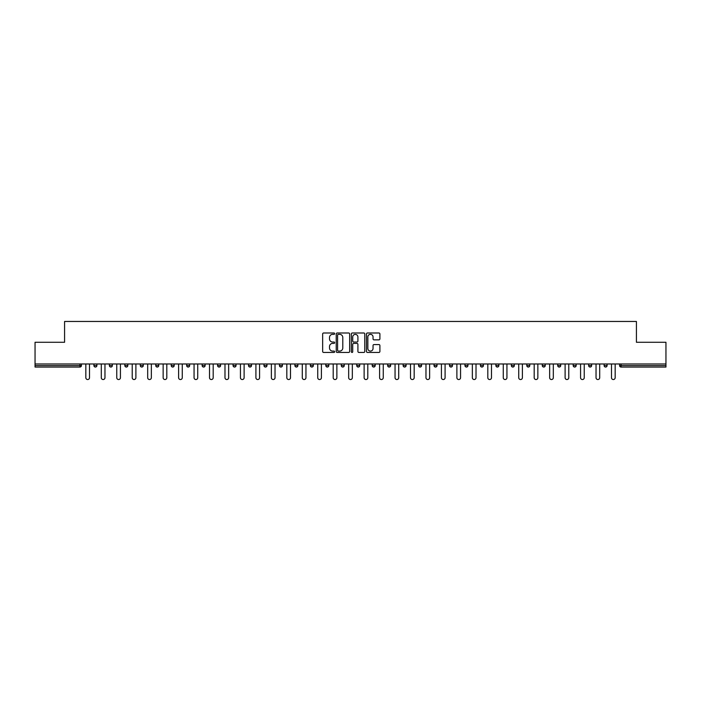 <?xml version="1.0" encoding="UTF-8"?>
<svg xmlns="http://www.w3.org/2000/svg" width="701" height="701" viewBox="0 0 701 701"><rect width="100%" height="100%" fill="white"/><g stroke="black" fill="none" stroke-linecap="round" stroke-linejoin="round"><path stroke-width="1.05" d="M334.64 333.676A0.683 0.683 0 0 0 333.965 332.993L323.625 332.993A0.973 0.973 0 0 0 322.653 333.965L322.653 351.473A0.973 0.973 0 0 0 323.625 352.445L333.965 352.445A0.683 0.683 0 0 0 334.64 351.771A0.683 0.683 0 0 0 333.965 351.087L332.625 351.087A3.111 3.111 0 0 1 329.514 347.976L329.514 346.513A3.111 3.111 0 0 1 332.625 343.402L333.965 343.402A0.683 0.683 0 0 0 334.64 342.719A0.683 0.683 0 0 0 333.965 342.035L332.625 342.035A3.111 3.111 0 0 1 329.514 338.925L329.514 337.47A3.111 3.111 0 0 1 332.625 334.351L333.965 334.351A0.683 0.683 0 0 0 334.64 333.676M378.926 339.854A0.973 0.973 0 0 0 379.898 338.881L379.898 333.965A0.973 0.973 0 0 0 378.926 332.993L367.447 332.993A0.973 0.973 0 0 0 366.474 333.965L366.474 351.473A0.973 0.973 0 0 0 367.447 352.445L378.926 352.445A0.973 0.973 0 0 0 379.898 351.473L379.898 345.54A0.973 0.973 0 0 0 378.926 344.568L374.019 344.568A0.973 0.973 0 0 0 373.046 345.54L373.046 348.485A2.602 2.602 0 0 1 370.443 351.087A2.602 2.602 0 0 1 367.841 348.485L367.841 336.953A2.602 2.602 0 0 1 370.443 334.351A2.602 2.602 0 0 1 373.046 336.953L373.046 338.881A0.973 0.973 0 0 0 374.019 339.854L378.926 339.854M35.05 363.977L35.05 342.272L64.58 342.272L64.58 321.461L636.42 321.461L636.42 342.272L665.95 342.272L665.95 363.977L35.05 363.977L35.05 365.563L79.94 365.563L79.94 363.977M349.65 333.965A0.973 0.973 0 0 0 348.677 332.993L337.199 332.993A0.973 0.973 0 0 0 336.226 333.965L336.226 351.473A0.973 0.973 0 0 0 337.199 352.445L348.677 352.445A0.973 0.973 0 0 0 349.65 351.473L349.65 333.965M352.323 332.993L363.801 332.993A0.973 0.973 0 0 1 364.774 333.965L364.774 351.473A0.973 0.973 0 0 1 363.801 352.445L358.894 352.445A0.973 0.973 0 0 1 357.913 351.473L357.913 344.375A0.973 0.973 0 0 0 356.94 343.402L353.69 343.402A0.973 0.973 0 0 0 352.717 344.375L352.717 351.771A0.683 0.683 0 0 1 352.033 352.445A0.683 0.683 0 0 1 351.35 351.771L351.35 333.965A0.973 0.973 0 0 1 352.323 332.993M81.43 363.977L81.43 365.563A1.49 1.49 0 0 1 79.94 367.052L35.05 367.052L35.05 365.563M665.95 363.977L665.95 367.052L621.06 367.052A1.49 1.49 0 0 1 619.57 365.563L619.57 363.977M93.916 365.563L96.887 365.563A1.49 1.49 0 0 1 95.406 367.052A1.49 1.49 0 0 0 96.887 365.563L96.887 363.977L96.887 365.563A1.49 1.49 0 0 1 95.406 367.052A1.49 1.49 0 0 1 93.916 365.563L93.916 363.977M79.94 367.052A1.49 1.49 0 0 0 81.43 365.563A1.49 1.49 0 0 1 79.94 367.052L79.94 365.563L81.43 365.563M109.382 363.977L109.382 365.563L109.382 363.977M112.353 363.977L112.353 365.563A1.49 1.49 0 0 1 110.863 367.052A1.49 1.49 0 0 1 109.382 365.563A1.49 1.49 0 0 0 110.863 367.052A1.49 1.49 0 0 0 112.353 365.563A1.49 1.49 0 0 1 110.863 367.052A1.49 1.49 0 0 1 109.382 365.563L112.353 365.563M127.81 363.977L127.81 365.563L124.839 365.563A1.49 1.49 0 0 0 126.329 367.052A1.49 1.49 0 0 1 124.839 365.563L124.839 363.977M140.296 363.977L140.296 365.563L140.296 363.977M143.276 363.977L143.276 365.563L143.276 363.977M155.762 363.977L155.762 365.563L155.762 363.977M158.733 363.977L158.733 365.563L158.733 363.977M174.19 363.977L174.19 365.563A1.49 1.49 0 0 1 172.709 367.052A1.49 1.49 0 0 1 171.219 365.563L171.219 363.977M189.656 363.977L189.656 365.563A1.49 1.49 0 0 1 188.166 367.052A1.49 1.49 0 0 1 186.676 365.563L186.676 363.977M205.113 363.977L205.113 365.563A1.49 1.49 0 0 1 203.623 367.052A1.49 1.49 0 0 1 202.142 365.563L202.142 363.977M220.57 363.977L220.57 365.563A1.49 1.49 0 0 1 219.089 367.052A1.49 1.49 0 0 1 217.599 365.563L217.599 363.977M233.065 363.977L233.065 365.563L233.065 363.977M236.035 363.977L236.035 365.563L236.035 363.977M251.493 363.977L251.493 365.563A1.49 1.49 0 0 1 250.012 367.052A1.49 1.49 0 0 1 248.522 365.563L248.522 363.977M263.979 363.977L263.979 365.563L263.979 363.977M266.958 363.977L266.958 365.563L266.958 363.977M282.415 363.977L282.415 365.563L279.445 365.563A1.49 1.49 0 0 0 280.926 367.052A1.49 1.49 0 0 1 279.445 365.563L279.445 363.977M296.392 367.052A1.49 1.49 0 0 0 297.872 365.563L297.872 363.977L297.872 365.563A1.49 1.49 0 0 1 296.392 367.052A1.49 1.49 0 0 1 294.902 365.563L294.902 363.977M313.338 363.977L313.338 365.563A1.49 1.49 0 0 1 311.849 367.052A1.49 1.49 0 0 1 310.359 365.563L310.359 363.977M325.825 363.977L325.825 365.563L325.825 363.977M328.795 363.977L328.795 365.563A1.49 1.49 0 0 1 327.306 367.052A1.49 1.49 0 0 1 325.825 365.563L328.795 365.563A1.49 1.49 0 0 1 327.306 367.052M344.252 363.977L344.252 365.563A1.49 1.49 0 0 1 342.771 367.052A1.49 1.49 0 0 1 341.282 365.563L341.282 363.977M356.748 365.563L359.718 365.563A1.49 1.49 0 0 1 358.229 367.052A1.49 1.49 0 0 0 359.718 365.563L359.718 363.977L359.718 365.563A1.49 1.49 0 0 1 358.229 367.052A1.49 1.49 0 0 1 356.748 365.563L356.748 363.977M375.175 363.977L375.175 365.563A1.49 1.49 0 0 1 373.694 367.052A1.49 1.49 0 0 1 372.205 365.563L372.205 363.977M387.662 363.977L387.662 365.563L387.662 363.977M390.641 363.977L390.641 365.563L390.641 363.977M403.128 363.977L403.128 365.563L403.128 363.977M406.098 363.977L406.098 365.563A1.49 1.49 0 0 1 404.608 367.052A1.49 1.49 0 0 1 403.128 365.563L406.098 365.563A1.49 1.49 0 0 1 404.608 367.052M418.585 363.977L418.585 365.563L418.585 363.977M421.555 363.977L421.555 365.563L421.555 363.977M434.042 363.977L434.042 365.563L434.042 363.977M437.021 363.977L437.021 365.563A1.49 1.49 0 0 1 435.531 367.052A1.49 1.49 0 0 1 434.042 365.563A1.49 1.49 0 0 0 435.531 367.052A1.49 1.49 0 0 0 437.021 365.563A1.49 1.49 0 0 1 435.531 367.052A1.49 1.49 0 0 1 434.042 365.563L437.021 365.563M452.478 363.977L452.478 365.563A1.49 1.49 0 0 1 450.988 367.052A1.49 1.49 0 0 1 449.507 365.563L449.507 363.977M467.935 363.977L467.935 365.563L464.965 365.563A1.49 1.49 0 0 0 466.454 367.052A1.49 1.49 0 0 1 464.965 365.563L464.965 363.977M483.401 363.977L483.401 365.563A1.49 1.49 0 0 1 481.911 367.052A1.49 1.49 0 0 1 480.43 365.563L480.43 363.977M495.887 363.977L495.887 365.563L495.887 363.977M498.858 363.977L498.858 365.563A1.49 1.49 0 0 1 497.377 367.052A1.49 1.49 0 0 1 495.887 365.563A1.49 1.49 0 0 0 497.377 367.052A1.49 1.49 0 0 1 495.887 365.563L498.858 365.563A1.49 1.49 0 0 1 497.377 367.052M514.324 363.977L514.324 365.563A1.49 1.49 0 0 1 512.834 367.052A1.49 1.49 0 0 1 511.344 365.563L511.344 363.977M529.781 363.977L529.781 365.563L526.81 365.563A1.49 1.49 0 0 0 528.291 367.052A1.49 1.49 0 0 1 526.81 365.563L526.81 363.977M545.238 363.977L545.238 365.563A1.49 1.49 0 0 1 543.757 367.052A1.49 1.49 0 0 1 542.267 365.563L542.267 363.977M560.704 363.977L560.704 365.563L557.724 365.563A1.49 1.49 0 0 0 559.214 367.052A1.49 1.49 0 0 1 557.724 365.563L557.724 363.977M576.161 363.977L576.161 365.563A1.49 1.49 0 0 1 574.671 367.052A1.49 1.49 0 0 1 573.19 365.563L573.19 363.977M591.618 363.977L591.618 365.563L588.647 365.563A1.49 1.49 0 0 0 590.137 367.052A1.49 1.49 0 0 1 588.647 365.563L588.647 363.977M607.084 363.977L607.084 365.563A1.49 1.49 0 0 1 605.594 367.052A1.49 1.49 0 0 1 604.113 365.563L604.113 363.977M127.81 365.563A1.49 1.49 0 0 1 126.329 367.052A1.49 1.49 0 0 0 127.81 365.563A1.49 1.49 0 0 1 126.329 367.052A1.49 1.49 0 0 1 124.839 365.563M141.786 367.052A1.49 1.49 0 0 1 140.296 365.563A1.49 1.49 0 0 0 141.786 367.052A1.49 1.49 0 0 0 143.276 365.563A1.49 1.49 0 0 1 141.786 367.052A1.49 1.49 0 0 1 140.296 365.563L143.276 365.563A1.49 1.49 0 0 1 141.786 367.052M157.243 367.052A1.49 1.49 0 0 1 155.762 365.563A1.49 1.49 0 0 0 157.243 367.052A1.49 1.49 0 0 0 158.733 365.563A1.49 1.49 0 0 1 157.243 367.052A1.49 1.49 0 0 1 155.762 365.563L158.733 365.563A1.49 1.49 0 0 1 157.243 367.052M234.546 367.052A1.49 1.49 0 0 1 233.065 365.563L236.035 365.563A1.49 1.49 0 0 1 234.546 367.052A1.49 1.49 0 0 0 236.035 365.563M265.469 367.052A1.49 1.49 0 0 1 263.979 365.563L266.958 365.563A1.49 1.49 0 0 1 265.469 367.052A1.49 1.49 0 0 0 266.958 365.563M280.926 367.052A1.49 1.49 0 0 0 282.415 365.563A1.49 1.49 0 0 1 280.926 367.052A1.49 1.49 0 0 1 279.445 365.563M389.151 367.052A1.49 1.49 0 0 1 387.662 365.563L390.641 365.563A1.49 1.49 0 0 1 389.151 367.052A1.49 1.49 0 0 0 390.641 365.563A1.49 1.49 0 0 1 389.151 367.052M420.074 367.052A1.49 1.49 0 0 1 418.585 365.563A1.49 1.49 0 0 0 420.074 367.052A1.49 1.49 0 0 0 421.555 365.563A1.49 1.49 0 0 1 420.074 367.052A1.49 1.49 0 0 1 418.585 365.563L421.555 365.563M466.454 367.052A1.49 1.49 0 0 0 467.935 365.563A1.49 1.49 0 0 1 466.454 367.052A1.49 1.49 0 0 1 464.965 365.563M528.291 367.052A1.49 1.49 0 0 0 529.781 365.563A1.49 1.49 0 0 1 528.291 367.052A1.49 1.49 0 0 1 526.81 365.563M560.704 365.563A1.49 1.49 0 0 1 559.214 367.052A1.49 1.49 0 0 0 560.704 365.563A1.49 1.49 0 0 1 559.214 367.052A1.49 1.49 0 0 1 557.724 365.563M590.137 367.052A1.49 1.49 0 0 0 591.618 365.563A1.49 1.49 0 0 1 590.137 367.052A1.49 1.49 0 0 1 588.647 365.563M605.594 367.052A1.49 1.49 0 0 0 607.084 365.563A1.49 1.49 0 0 1 605.594 367.052M621.06 363.977L621.06 367.052A1.49 1.49 0 0 1 619.57 365.563L665.95 365.563M338.268 334.351A0.683 0.683 0 0 0 337.584 335.034L337.584 350.404A0.683 0.683 0 0 0 338.268 351.087L339.678 351.087A3.111 3.111 0 0 0 342.789 347.976L342.789 337.47A3.111 3.111 0 0 0 339.678 334.351L338.268 334.351M357.913 337.006A2.602 2.602 0 0 0 355.319 334.403A2.602 2.602 0 0 0 352.717 337.006L352.717 341.063A0.973 0.973 0 0 0 353.69 342.035L356.94 342.035A0.973 0.973 0 0 0 357.913 341.063L357.913 337.006M85.837 363.977L85.837 377.708A1.831 1.831 0 0 0 87.678 379.539A1.831 1.831 0 0 0 89.509 377.708L89.509 363.977M101.303 363.977L101.303 377.708A1.831 1.831 0 0 0 103.135 379.539A1.831 1.831 0 0 0 104.966 377.708L104.966 363.977M116.76 363.977L116.76 377.708A1.831 1.831 0 0 0 118.592 379.539A1.831 1.831 0 0 0 120.432 377.708L120.432 363.977M132.226 363.977L132.226 377.708A1.831 1.831 0 0 0 134.057 379.539A1.831 1.831 0 0 0 135.889 377.708L135.889 363.977M147.683 363.977L147.683 377.708A1.831 1.831 0 0 0 149.515 379.539A1.831 1.831 0 0 0 151.346 377.708L151.346 363.977M163.14 363.977L163.14 377.708A1.831 1.831 0 0 0 164.98 379.539A1.831 1.831 0 0 0 166.812 377.708L166.812 363.977M178.606 363.977L178.606 377.708A1.831 1.831 0 0 0 180.437 379.539A1.831 1.831 0 0 0 182.269 377.708L182.269 363.977M194.063 363.977L194.063 377.708A1.831 1.831 0 0 0 195.894 379.539A1.831 1.831 0 0 0 197.735 377.708L197.735 363.977M209.52 363.977L209.52 377.708A1.831 1.831 0 0 0 211.36 379.539A1.831 1.831 0 0 0 213.192 377.708L213.192 363.977M224.986 363.977L224.986 377.708A1.831 1.831 0 0 0 226.817 379.539A1.831 1.831 0 0 0 228.649 377.708L228.649 363.977M240.443 363.977L240.443 377.708A1.831 1.831 0 0 0 242.274 379.539A1.831 1.831 0 0 0 244.114 377.708L244.114 363.977M255.909 363.977L255.909 377.708A1.831 1.831 0 0 0 257.74 379.539A1.831 1.831 0 0 0 259.572 377.708L259.572 363.977M271.366 363.977L271.366 377.708A1.831 1.831 0 0 0 273.197 379.539A1.831 1.831 0 0 0 275.029 377.708L275.029 363.977M286.823 363.977L286.823 377.708A1.831 1.831 0 0 0 288.663 379.539A1.831 1.831 0 0 0 290.494 377.708L290.494 363.977M302.289 363.977L302.289 377.708A1.831 1.831 0 0 0 304.12 379.539A1.831 1.831 0 0 0 305.951 377.708L305.951 363.977M317.746 363.977L317.746 377.708A1.831 1.831 0 0 0 319.577 379.539A1.831 1.831 0 0 0 321.409 377.708L321.409 363.977M333.203 363.977L333.203 377.708A1.831 1.831 0 0 0 335.043 379.539A1.831 1.831 0 0 0 336.874 377.708L336.874 363.977M348.669 363.977L348.669 377.708A1.831 1.831 0 0 0 350.5 379.539A1.831 1.831 0 0 0 352.331 377.708L352.331 363.977M364.126 363.977L364.126 377.708A1.831 1.831 0 0 0 365.957 379.539A1.831 1.831 0 0 0 367.797 377.708L367.797 363.977M379.591 363.977L379.591 377.708A1.831 1.831 0 0 0 381.423 379.539A1.831 1.831 0 0 0 383.254 377.708L383.254 363.977M395.049 363.977L395.049 377.708A1.831 1.831 0 0 0 396.88 379.539A1.831 1.831 0 0 0 398.711 377.708L398.711 363.977M410.506 363.977L410.506 377.708A1.831 1.831 0 0 0 412.337 379.539A1.831 1.831 0 0 0 414.177 377.708L414.177 363.977M425.971 363.977L425.971 377.708A1.831 1.831 0 0 0 427.803 379.539A1.831 1.831 0 0 0 429.634 377.708L429.634 363.977M441.428 363.977L441.428 377.708A1.831 1.831 0 0 0 443.26 379.539A1.831 1.831 0 0 0 445.091 377.708L445.091 363.977M456.886 363.977L456.886 377.708A1.831 1.831 0 0 0 458.726 379.539A1.831 1.831 0 0 0 460.557 377.708L460.557 363.977M472.351 363.977L472.351 377.708A1.831 1.831 0 0 0 474.183 379.539A1.831 1.831 0 0 0 476.014 377.708L476.014 363.977M487.808 363.977L487.808 377.708A1.831 1.831 0 0 0 489.64 379.539A1.831 1.831 0 0 0 491.48 377.708L491.48 363.977M503.265 363.977L503.265 377.708A1.831 1.831 0 0 0 505.106 379.539A1.831 1.831 0 0 0 506.937 377.708L506.937 363.977M518.731 363.977L518.731 377.708A1.831 1.831 0 0 0 520.563 379.539A1.831 1.831 0 0 0 522.394 377.708L522.394 363.977M534.188 363.977L534.188 377.708A1.831 1.831 0 0 0 536.02 379.539A1.831 1.831 0 0 0 537.86 377.708L537.86 363.977M549.654 363.977L549.654 377.708A1.831 1.831 0 0 0 551.485 379.539A1.831 1.831 0 0 0 553.317 377.708L553.317 363.977M565.111 363.977L565.111 377.708A1.831 1.831 0 0 0 566.943 379.539A1.831 1.831 0 0 0 568.774 377.708L568.774 363.977M580.568 363.977L580.568 377.708A1.831 1.831 0 0 0 582.408 379.539A1.831 1.831 0 0 0 584.24 377.708L584.24 363.977M596.034 363.977L596.034 377.708A1.831 1.831 0 0 0 597.865 379.539A1.831 1.831 0 0 0 599.697 377.708L599.697 363.977M611.491 363.977L611.491 377.708A1.831 1.831 0 0 0 613.322 379.539A1.831 1.831 0 0 0 615.163 377.708L615.163 363.977M172.709 367.052A1.49 1.49 0 0 0 174.19 365.563L171.219 365.563M188.166 367.052A1.49 1.49 0 0 0 189.656 365.563L186.676 365.563M203.623 367.052A1.49 1.49 0 0 0 205.113 365.563L202.142 365.563M219.089 367.052A1.49 1.49 0 0 0 220.57 365.563L217.599 365.563M250.012 367.052A1.49 1.49 0 0 0 251.493 365.563L248.522 365.563M297.872 365.563L294.902 365.563M311.849 367.052A1.49 1.49 0 0 0 313.338 365.563L310.359 365.563M342.771 367.052A1.49 1.49 0 0 0 344.252 365.563L341.282 365.563M373.694 367.052A1.49 1.49 0 0 0 375.175 365.563L372.205 365.563M450.988 367.052A1.49 1.49 0 0 0 452.478 365.563L449.507 365.563M481.911 367.052A1.49 1.49 0 0 0 483.401 365.563L480.43 365.563M512.834 367.052A1.49 1.49 0 0 0 514.324 365.563L511.344 365.563M543.757 367.052A1.49 1.49 0 0 0 545.238 365.563L542.267 365.563M574.671 367.052A1.49 1.49 0 0 0 576.161 365.563L573.19 365.563M607.084 365.563L604.113 365.563M621.06 367.052A1.49 1.49 0 0 1 619.57 365.563"/></g></svg>
